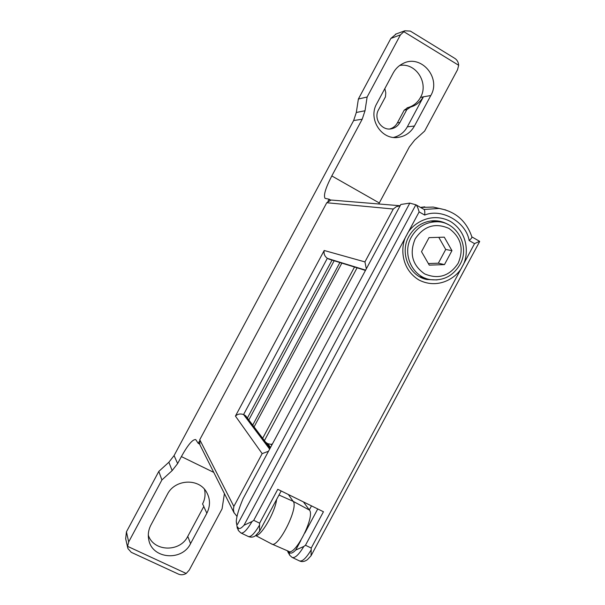 <?xml version="1.0" encoding="UTF-8"?>
<svg xmlns="http://www.w3.org/2000/svg" width="605" height="605" viewBox="0 0 605 605"><rect width="100%" height="100%" fill="white"/><g stroke="black" fill="none" stroke-linecap="round" stroke-linejoin="round"><path stroke-width="0.91" d="M433.445 221.354L430.919 220.931M411.302 237.115C417.17 227.117 425.655 221.997 436.757 221.748C456.979 221.37 470.456 246.643 459.936 264.627C453.047 276.031 443.238 281.03 430.518 279.631C412.345 277.226 401.644 253.866 411.302 237.115M415.159 238.922C423.954 225.945 435.222 222.451 448.963 228.433C461.078 237.273 464.148 248.882 458.174 263.258C449.53 276.13 438.338 279.661 424.589 273.868C412.323 265.134 409.184 253.487 415.159 238.922M428.355 263.553L438.345 263.198L445.711 249.472L438.784 237.334M444.471 264.604L451.958 250.651L444.282 237.16L429.036 237.629L421.511 251.657L429.27 265.141L444.471 264.604L438.345 263.198M451.958 250.651L445.711 249.472M419.628 276.742L422.245 277.324M400.828 204.475L243.059 498.702L400.828 204.475L409.812 203.106L416.028 204.838C417.034 205.798 418.07 208.15 419.136 211.894L424.68 215.07C441.688 207.878 466.243 222.126 469.14 240.533L474.547 243.633L311.227 548.032L311.068 555.73L307.476 559.617C304.746 561.591 302.167 562.068 299.747 561.047M439.691 208.528L433.203 207.069L420.528 207.424M409.812 203.106L237.584 524.27C236.835 525.155 236.404 524.119 236.29 521.139C236.684 515.921 238.945 508.442 243.059 498.702M415.869 204.762L243.996 525.253C240.745 528.891 238.665 529.496 237.773 527.076L237.984 529.753M243.996 525.253L252.066 521.525C247.014 530.048 243.278 533.844 240.851 532.929L238.347 530.487L237.773 527.076M303.839 546.444L295.709 550.051C292.336 553.567 290.075 554.067 288.933 551.556L289.666 555.208L292.049 557.371C294.854 558.468 298.779 554.823 303.839 546.444L305.472 545.256L323.448 511.747L277.778 489.309L259.621 523.166L253.722 520.33L252.066 521.525M445.855 209.98L439.17 208.453L424.082 209.466C424.77 210.162 424.967 212.03 424.68 215.07M471.802 236.85L471.915 237.009C472.044 237.644 471.121 238.816 469.14 240.533M479.546 241.312L474.547 243.633M259.621 523.166L259.537 525.125C254.486 533.618 250.72 537.399 248.239 536.461L241.244 533.118M248.647 536.65C251.438 537.588 253.82 537.18 255.802 535.433L259.545 531.266L259.537 525.125M399.731 65.461C415.824 62.421 429.043 83.021 420.475 97.465L423.228 96.838C420.316 102.056 416.081 105.474 410.523 107.077L406.825 109.618L399.943 122.46C398.09 125.757 395.375 127.844 391.806 128.714C382.02 131.361 373.164 118.837 378.518 109.8L385.438 96.891L385.793 92.89L384.848 88.572M420.475 97.465C417.586 102.646 413.381 106.034 407.868 107.629L404.2 110.148L397.372 122.883C395.632 125.999 393.099 128.026 389.771 128.978M148.301 535.115C153.496 551.805 180.04 552.516 187.769 536.37L190.56 543.615C181.992 561.614 152.014 559.005 148.769 539.751C147.733 534.676 148.452 529.761 150.932 525.004L167.373 494.323C174.709 479.304 198.357 477.837 206.32 491.744C210.343 498.649 210.525 505.803 206.865 513.206L190.56 543.615M204.452 489.226C205.655 494.285 205.027 499.193 202.554 503.95L203.84 506.393L187.769 536.37M131.247 552.312L127.897 548.531L127.587 546.345L186.204 573.464C183.217 575.098 180.335 575.173 177.56 573.691L131.247 552.312M430.79 95.537L414.44 126.029C410.765 132.495 405.358 136.276 398.234 137.373C381.528 140.254 367.772 118.928 376.741 103.705L393.227 72.94C395.557 68.683 398.839 65.537 403.066 63.48C421.019 53.913 441.446 77.803 430.79 95.537L423.228 96.838M393.552 137.418C399.602 135.951 404.193 132.419 407.339 126.823L414.44 126.029M423.364 96.921L407.339 126.823M309.321 509.939L311.499 505.878M269.58 449.016L243.565 414.569L327.328 258.32L365.352 270.412M329.884 200.217L329.075 199.196L325.044 198.349C323.335 195.453 325.588 187.981 331.805 175.934L379.29 202.97L409.358 146.894L414.72 140.027L424.634 131.081L457.524 69.749L458.681 65.287C458.416 61.997 456.957 59.592 454.317 58.08L410.364 31.097L404.836 30.787L400.45 34.848L367.129 97.019L358.379 99.016L356.315 112.485L365.019 110.753L362.198 119.23L353.638 120.539L174.081 455.573L177.636 463.581L172.153 470.607L161.898 479.954L128.676 541.944L127.587 546.345M396.237 33.925L390.845 38.448L358.379 99.016M172.153 470.607L168.871 462.243L158.812 471.401L126.445 531.81L125.666 538.76L127.693 547.638M158.812 471.401L161.898 479.954M186.204 573.464L189.274 570.046L222.065 508.881L224.417 493.62M213.762 472.392L181.387 456.586L177.636 463.581M367.129 97.019L365.019 110.753M243.77 414.667L244.949 415.272L269.928 448.373M246.038 416.285L244.949 415.272M168.871 462.243L174.081 455.573M353.638 120.539L356.315 112.485M181.387 456.586C187.898 444.864 192.677 439.2 195.718 439.578L198.213 443.344L199.348 443.563M331.805 175.934L362.198 119.23M379.29 202.97L378.76 203.976M271.683 445.106L271.123 444.38L267.712 443.677L270.488 447.329M265.663 442.24L267.712 443.677M271.123 444.38L272.303 443.949M332.115 200.111L331.124 200.028L326.768 202.735L199.748 439.722L199.862 444.713L234.158 513.017M400.026 205.76L396.214 206.751L393.288 209.027L364.936 261.904L324.204 250.485L235.428 416.081L262.162 453.629L233.848 506.43L233.447 509.72L233.999 512.616L237.001 516.451M366.297 268.665L364.936 261.904M327.328 258.32C324.651 256.331 323.607 253.722 324.204 250.485M243.565 414.569C240.419 413.457 237.712 413.956 235.428 416.081M268.355 451.307L262.162 453.629M276.606 499.45C275.29 511.981 260.846 536.885 255.741 535.478M288.343 494.504L293.153 501.333C299.006 507.444 277.703 549.446 271.524 543.895M272.046 544.122L288.524 551.268C294.877 556.797 315.439 516.163 309.412 510.06L303.445 501.923M406.802 234.944C401.009 243.339 399.02 267.849 419.031 280.054C439.88 290.544 458.537 275.691 462.326 266.351C467.99 258.078 470.251 233.946 450.468 221.445C429.724 210.601 410.613 225.438 406.802 234.944M437.052 279.918L426.737 279.51L421.693 277.793M436.644 221.732L432.764 220.764M421.261 277.589L425.239 278.164M421.125 207.311L424.786 206.842M421.511 277.703L426.737 279.51C409.177 276.092 399.383 252.943 408.889 236.411C414.463 226.807 422.517 221.589 433.059 220.749C438.527 220.545 443.609 221.831 448.305 224.614M289.288 554.573L287.935 551.011M253.722 520.33L419.136 211.894M292.51 557.591L299.271 560.82C302.122 561.939 306.077 558.317 311.136 549.953M311.227 548.032L305.472 545.256M409.872 107.244L407.226 107.788M404.2 110.148L406.825 109.618M206.865 513.206L203.764 506.544M317.754 508.949L304.829 533.043M300.882 540.409L295.709 550.051M365.375 270.374L328.689 259.069M397.372 122.883L399.943 122.46M400.45 34.848L390.845 38.448M128.676 541.944L126.445 531.81M458.681 65.287L403.52 31.49M332.024 260.135L247.369 418.04M248.814 419.961L334.149 260.793M339.874 262.555L252.716 425.118M341.84 263.16L254.062 426.896M262.676 438.292L354.492 267.062M264.43 440.614L357.063 267.856M327.524 258.433L365.526 270.102M326.768 202.735L393.288 209.027M233.848 506.43L199.748 439.722M278.981 495.019L293.153 501.333L309.412 510.06M329.075 199.196L327.986 201.223M199.166 441.567L198.213 443.344M430.412 220.999L436.757 221.748M237.311 528.377L236.283 521.276M471.915 237.009C466.44 220.991 455.527 211.47 439.17 208.453L433.203 207.069M287.458 550.807L288.411 553.106M416.028 204.838L424.082 209.466M471.885 236.895L479.652 241.357M311.167 555.549L479.659 241.501M259.636 531.092L281.159 490.965M407.082 107.826L409.729 107.282M148.444 537.784L148.769 539.751M390.263 128.941L391.806 128.714M407.868 107.629L410.523 107.077M404.836 30.787L395.443 34.213M395.42 137.532L398.234 137.373M270.08 448.093L245.698 415.832M331.124 200.028L400.034 205.738M255.643 535.546L271.418 543.827M198.402 443.48L199.506 444.025M329.18 199.242L330.64 200.066"/></g></svg>
